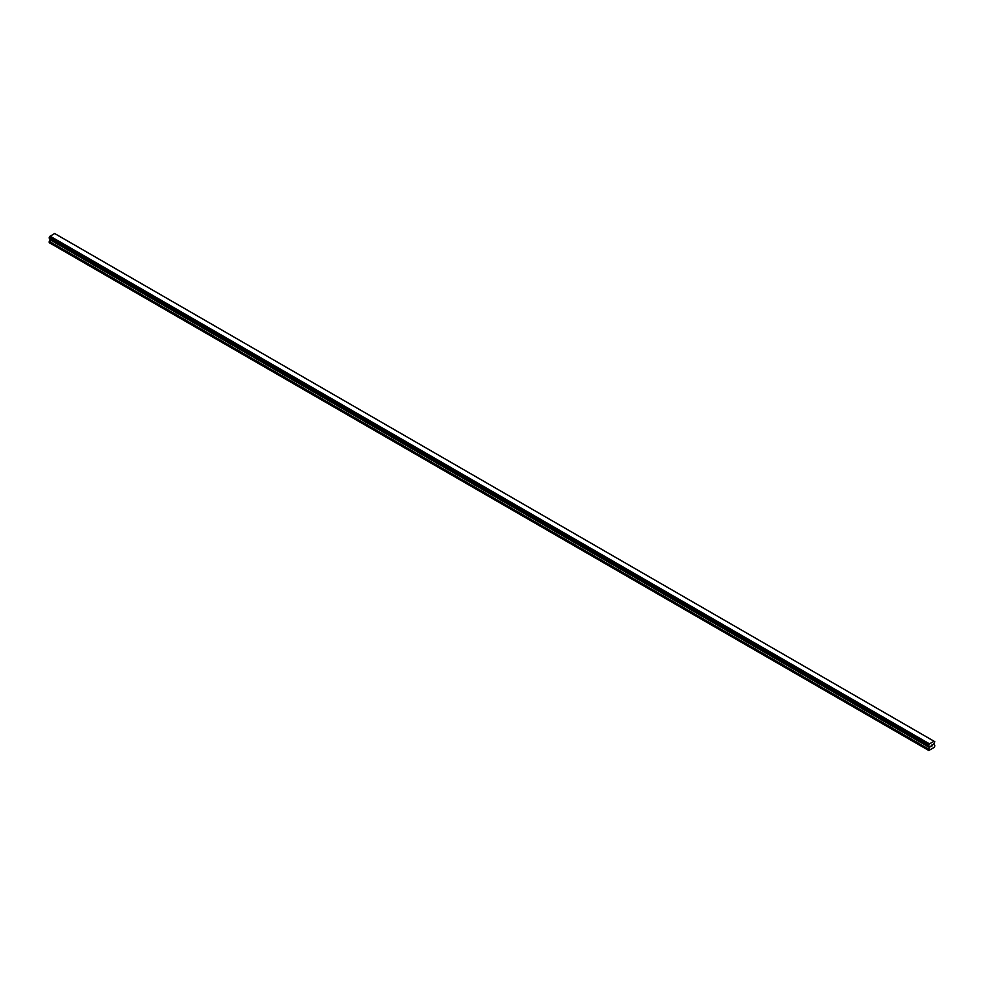<?xml version="1.0" encoding="UTF-8"?>
<svg xmlns="http://www.w3.org/2000/svg" width="984" height="984" viewBox="0 0 984 984"><rect width="100%" height="100%" fill="white"/><g stroke="black" fill="none" stroke-linecap="round" stroke-linejoin="round"><path stroke-width="1.48" d="M930.839 746.758L931.467 745.146M932.328 745.38L931.983 746.02L932.315 745.38M931.836 746.179L932.451 744.826M929.179 746.192L928.81 750.484L934.48 747.213L934.8 745.7L933.73 744.211L934.8 741.751L934.074 741.247L929.24 744.015L49.95 236.357L49.249 238.214L928.539 745.872L49.2 238.116M928.502 745.774L929.24 744.015M928.539 745.872L49.298 238.251L928.675 745.909M50.209 238.78L49.2 242.654L928.502 750.312M49.901 238.595L929.204 746.253L49.926 238.608M933.927 741.173L54.624 233.516L49.95 236.357M929.376 743.793L50.073 236.148M929.179 744.175L49.876 236.517M928.675 745.036L49.384 237.378M928.601 745.134L49.298 237.476M928.539 745.232L49.249 237.575M928.502 745.392L49.2 237.734M929.572 746.61L50.27 238.964M929.572 747.188L50.27 239.53M929.474 747.496L50.184 239.838M928.589 749.033L49.298 241.375M928.502 749.341L49.2 241.683M934.074 741.247L54.784 233.589"/></g></svg>

